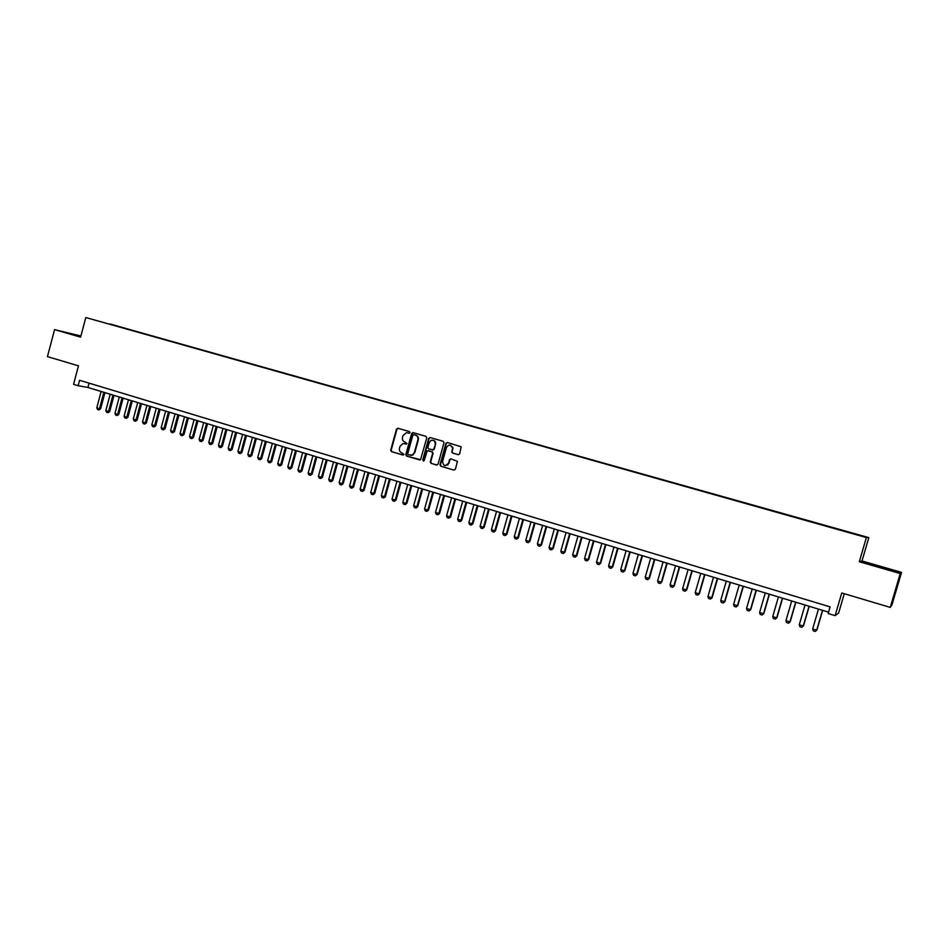 <?xml version="1.0" encoding="UTF-8"?>
<svg xmlns="http://www.w3.org/2000/svg" width="949" height="949" viewBox="0 0 949 949"><rect width="100%" height="100%" fill="white"/><g stroke="black" fill="none" stroke-linecap="round" stroke-linejoin="round"><path stroke-width="1.42" d="M409.992 432.625L409.458 431.581L397.916 428.26L396.504 429.114L390.703 450.158L391.463 451.653L402.969 455.046L403.954 454.452L401.925 452.97C399.885 452.115 399.078 450.526 399.493 448.201L399.98 446.445L402.744 443.669L406.967 443.539L404.938 442.068C402.898 441.226 402.079 439.636 402.495 437.299L402.981 435.544L406.516 432.661L409.233 433.254L409.992 432.625M883.021 567.466L872.345 564.619L892.914 570.752L883.021 567.466M80.831 336.337L70.131 333.585L80.736 336.717M857.754 534.548L853.388 533.35L857.754 534.548M458.533 454.749L452.981 453.136L452.151 451.997L452.436 449.209L451.736 451.926L452.566 453.064L458.225 454.713L459.672 453.847L461.19 446.789L447.37 442.519L446.006 443.159L440.004 464.713L440.787 466.22L453.93 470.111L455.39 469.245L457.43 461.392L450.965 458.83L449.518 459.684L448.521 463.278C445.401 466.766 443.42 466.184 442.566 461.522L446.516 447.347C448.948 444.179 450.953 444.417 452.554 448.035L452.78 447.204M452.436 449.197L452.97 448.118L450.289 445.152M80.926 335.993L54.556 329.623L47.45 356.61L78.459 365.839L73.571 384.333L78.138 385.721L79.574 380.276L830.102 606.874L828.145 613.54L835.108 615.652L838.619 613.066L844.29 593.706M900.233 573.552L901.55 572.377L861.989 560.978L859.296 561.737L900.233 573.552L890.257 607.384L841.763 592.959L835.108 615.652M859.296 561.737L866.378 537.561L85.801 317.535L868.833 537.62L866.378 537.561M54.556 329.623L80.618 337.144L85.801 317.535M426.789 437.857L426.018 436.362L413.076 432.625L411.664 433.491L405.828 454.63L406.587 456.125L420.537 459.684L426.789 437.857M430.146 437.548L443.195 441.309L443.978 442.815L438.058 464.144L436.623 464.998L431.048 463.349L430.265 461.843L432.661 453.219L431.878 451.712L427.192 450.822L424.274 460.455L422.732 459.992L428.711 438.414L430.146 437.548M901.55 572.377L891.918 605.047L890.257 607.384M447.809 465.069L448.011 464.358M110.072 323.977L117.249 325.946L110.072 323.977M847.457 532.045L115.885 325.958M847.54 531.808L116.122 325.709M861.989 560.978L868.833 537.62M78.138 385.721L87.913 387.465L828.548 612.152M89.064 383.147L87.913 387.465M404.357 443.669L406.255 444.168M407.951 432.886L409.233 433.254M398.094 428.307L396.967 429.209L391.166 450.241L391.913 451.724L403.266 455.081M412.768 432.59L406.267 454.701L407.038 456.184L419.838 459.968M413.823 434.618L412.839 435.223L407.702 453.788L408.236 454.832L412.566 454.939L414.357 452.566L417.868 439.862C418.295 437.513 417.477 435.923 415.413 435.081L414.144 434.689M410.478 455.425L413.017 455.01L414.357 452.566M414.274 434.713L415.852 435.164C417.916 436.006 418.734 437.596 418.307 439.945L414.796 452.637M436.991 465.034L431.048 463.349M428.379 450.668L432.305 451.783L433.088 453.29L430.692 461.902L431.475 463.409M430.3 437.596L429.15 438.497L423.171 460.063L423.598 461.072M435.14 444.262C435.318 441.202 433.99 439.897 431.131 440.36L429.233 442.542L427.869 447.477L428.64 448.972L433.444 449.767L435.567 444.346C435.911 442.127 435.069 440.751 433.029 440.229M432.566 450.099L433.776 449.197M435.567 444.346L434.203 449.268M452.851 449.28L452.97 448.118M445.271 465.686L448.521 463.278M451.06 458.853L449.945 459.755L448.948 463.337M447.513 442.554L446.35 443.468L440.431 464.773L441.214 466.291L453.93 470.111M101.128 391.474L96.786 407.833L99.503 408.675L103.844 392.305M100.63 408.853L98.921 409.921L99.503 408.675L100.63 408.853L104.936 392.637M98.921 409.921L97.569 409.505L96.786 407.833M110.191 394.226L105.837 410.632L108.554 411.475L112.919 395.057M109.681 411.641L107.972 412.72L108.554 411.475L109.681 411.641L114.01 395.389M107.972 412.72L106.62 412.305L105.837 410.632M119.301 396.99L114.936 413.432L117.664 414.286L122.053 397.821M118.779 414.452L117.083 415.532L117.664 414.286L118.779 414.452L123.121 398.153M117.083 415.532L115.707 415.116L114.936 413.432M128.471 399.766L124.082 416.267L126.834 417.109L131.223 400.608M127.937 417.275L126.229 418.367L126.834 417.109L127.937 417.275L132.291 400.929M126.229 418.367L124.853 417.94L124.082 416.267M137.688 402.566L133.275 419.102L136.039 419.956L140.464 403.408M137.142 420.122L135.434 421.214L136.039 419.956L137.142 420.122L141.52 403.728M135.434 421.214L134.046 420.787L133.275 419.102M146.953 405.377L142.528 421.961L145.304 422.815L149.74 406.231M146.395 422.981L144.687 424.073L145.304 422.815L146.395 422.981L150.784 406.54M144.687 424.073L143.299 423.645L142.528 421.961M156.277 408.2L151.828 424.832L154.628 425.698L159.076 409.055M155.707 425.852L153.999 426.955L154.628 425.698L155.707 425.852L160.108 409.375M153.999 426.955L152.599 426.516L151.828 424.832M165.648 411.047L161.176 427.726L163.999 428.592L168.471 411.902M165.067 428.746L163.358 429.85L163.999 428.592L165.067 428.746L169.491 412.222M163.358 429.85L161.947 429.411L161.176 427.726M175.067 413.906L170.583 430.621L173.418 431.498L177.914 414.772M174.474 431.653L172.777 432.756L173.418 431.498L174.474 431.653L178.922 415.081M172.777 432.756L171.354 432.329L170.583 430.621M184.545 416.789L180.049 433.551L182.896 434.428L187.404 417.655M183.952 434.571L182.244 435.686L182.896 434.428L183.952 434.571L188.412 417.951M182.244 435.686L180.82 435.247L180.049 433.551M194.082 419.683L189.563 436.481L192.433 437.37L196.953 420.549M193.466 437.513L191.769 438.64L192.433 437.37L193.466 437.513L197.95 420.846M191.769 438.64L190.334 438.189L189.563 436.481M203.679 422.59L199.136 439.446L202.018 440.336L206.562 423.468M203.05 440.466L201.342 441.593L202.018 440.336L203.05 440.466L207.546 423.764M201.342 441.593L199.907 441.155L199.136 439.446M213.323 425.508L208.768 442.412L211.663 443.313L216.218 426.398M212.683 443.444L210.975 444.571L211.663 443.313L212.683 443.444L217.202 426.694M210.975 444.571L209.527 444.132L208.768 442.412M223.015 428.45L218.448 445.401L221.354 446.303L225.945 429.339M222.363 446.433L220.666 447.572L221.354 446.303L222.363 446.433L226.906 429.636M220.666 447.572L219.207 447.121L218.448 445.401M232.778 431.415L228.187 448.414L231.117 449.316L235.72 432.305M232.114 449.446L230.405 450.585L231.117 449.316L232.114 449.446L236.669 432.59M230.405 450.585L228.946 450.134L228.187 448.414M242.588 434.393L237.974 451.439L240.927 452.353L245.542 435.294M241.912 452.471L240.204 453.622L240.927 452.353L241.912 452.471L246.491 435.579M240.204 453.622L238.733 453.159L237.974 451.439M252.458 437.382L247.831 454.476L250.797 455.401L255.435 438.284M251.77 455.52L250.062 456.671L250.797 455.401L251.77 455.52L256.36 438.568M250.062 456.671L248.579 456.208L247.831 454.476M262.387 440.395L257.737 457.537L260.726 458.462L265.376 441.309M261.687 458.581L259.979 459.731L260.726 458.462L261.687 458.581L266.301 441.582M259.979 459.731L258.496 459.269L257.737 457.537M272.375 443.432L267.701 460.621L270.702 461.546L275.388 444.346M271.651 461.653L269.955 462.815L270.702 461.546L271.651 461.653L276.289 444.618M269.955 462.815L268.46 462.353L267.701 460.621M282.422 446.481L277.725 463.717L280.75 464.642L285.447 447.394M281.687 464.749L279.991 465.923L280.75 464.642L281.687 464.749L286.337 447.667M279.991 465.923L278.484 465.449L277.725 463.717M292.529 449.541L287.82 466.825L290.857 467.762L295.566 450.467M291.782 467.869L290.086 469.043L290.857 467.762L291.782 467.869L296.456 450.728M290.086 469.043L288.567 468.569L287.82 466.825M302.695 452.626L297.962 469.957L301.011 470.906L305.756 453.551M301.936 471.001L300.228 472.175L301.011 470.906L301.936 471.001L306.622 453.824M300.228 472.175L298.71 471.712L297.962 469.957M312.921 455.722L308.164 473.112L311.236 474.061L315.993 456.659M312.138 474.156L310.442 475.342L311.236 474.061L312.138 474.156L316.859 456.92M310.442 475.342L308.911 474.868L308.164 473.112M323.206 458.841L318.425 476.279L321.521 477.24L326.302 459.791M322.411 477.323L320.715 478.51L322.411 477.323L327.144 460.04M320.715 478.51L319.172 478.035L318.425 476.279M333.55 461.985L328.757 479.47L331.865 480.431L336.67 462.934M332.743 480.514L331.047 481.712L332.743 480.514L337.5 463.183M331.047 481.712L329.493 481.226L328.757 479.47M343.953 465.14L339.149 482.685L342.281 483.646L347.097 466.089M343.147 483.729L341.45 484.927L343.147 483.729L347.915 466.339M341.45 484.927L339.884 484.441L339.149 482.685M354.428 468.32L349.6 485.912L352.743 486.884L357.583 469.281M353.597 486.956L351.901 488.166L353.597 486.956L358.39 469.518M351.901 488.166L350.335 487.679L349.6 485.912M364.962 471.523L360.11 489.15L363.277 490.135L368.141 472.483M364.119 490.206L362.423 491.416L364.119 490.206L368.936 472.721M362.423 491.416L360.845 490.93L360.11 489.15M375.567 474.737L370.691 492.424L373.87 493.409L378.758 475.698M374.701 493.468L373.016 494.69L374.701 493.468L379.541 475.935M373.016 494.69L371.415 494.192L370.691 492.424M386.231 477.964L381.332 495.71L384.535 496.695L389.446 478.937M385.353 496.766L383.657 497.976L385.353 496.766L390.205 479.174M383.657 497.976L382.056 497.49L381.332 495.71M396.955 481.226L392.044 499.02L395.258 500.016L400.193 482.199M396.065 500.064L394.369 501.297L396.065 500.064L400.941 482.436M394.369 501.297L392.767 500.799L392.044 499.02M407.75 484.5L402.815 502.341L406.053 503.35L411 485.485M406.848 503.397L405.152 504.631L406.848 503.397L411.747 485.71M405.152 504.631L403.539 504.133L402.815 502.341M418.616 487.786L413.645 505.687L416.908 506.695L421.878 488.782M417.69 506.742L415.994 507.988L417.69 506.742L422.613 489.008M415.994 507.988L414.369 507.478L413.645 505.687M429.541 491.108L424.559 509.055L427.833 510.076L432.827 492.104M428.592 510.111L426.908 511.357L428.592 510.111L433.539 492.317M426.908 511.357L425.271 510.847L424.559 509.055M448.094 464.239L447.869 465.022M440.526 494.441L435.52 512.448L438.829 513.468L443.835 495.449M439.577 513.504L437.892 514.749L439.577 513.504L444.535 495.663M437.892 514.749L436.243 514.239L435.52 512.448M451.594 497.798L446.564 515.853L449.885 516.885L454.927 498.806M450.621 516.908L448.936 518.166L450.621 516.908L455.603 499.02M448.936 518.166L447.276 517.656L446.564 515.853M462.721 501.167L457.667 519.281L461.012 520.313L466.078 502.187M461.736 520.349L460.051 521.606L461.736 520.349L466.742 502.389M460.051 521.606L458.379 521.084L457.667 519.281M473.919 504.571L468.853 522.733L472.211 523.777L477.3 505.592M472.922 523.801L471.238 525.07L472.922 523.801L477.952 505.793M471.238 525.07L469.553 524.548L468.853 522.733M485.188 507.988L480.099 526.209L483.48 527.253L488.581 509.02M484.168 527.276L482.495 528.546L484.168 527.276L489.221 509.21M482.495 528.546L480.799 528.024L480.099 526.209M496.529 511.428L491.416 529.708L494.82 530.752L499.945 512.46M495.497 530.764L493.812 532.045L495.497 530.764L500.574 512.65M493.812 532.045L492.116 531.523L491.416 529.708M507.94 514.892L502.792 533.219L506.232 534.275L511.381 515.936M506.885 534.287L505.212 535.568L506.885 534.287L511.986 516.114M505.212 535.568L503.492 535.046L502.792 533.219M519.423 518.379L514.251 536.754L517.703 537.822L522.887 519.423M518.356 537.822L516.671 539.115L518.356 537.822L523.48 519.601M516.671 539.115L514.951 538.581L514.251 536.754M530.977 521.879L525.793 540.325L529.257 541.393L534.453 522.935M529.886 541.393L528.213 542.686L529.886 541.393L535.034 523.113M528.213 542.686L526.481 542.152L525.793 540.325M542.603 525.402L537.395 543.907L540.894 544.987L546.114 526.47M541.499 544.975L539.827 546.28L541.499 544.975L546.671 526.636M539.827 546.28L538.083 545.734L537.395 543.907M554.311 528.961L549.068 547.514L552.591 548.593L557.834 530.028M553.184 548.581L551.511 549.886L553.184 548.581L558.38 530.194M551.511 549.886L549.756 549.352L549.068 547.514M566.09 532.531L560.823 551.144L564.358 552.235L569.637 533.611M564.94 552.211L563.279 553.528L564.94 552.211L570.159 533.765M563.279 553.528L561.5 552.982L560.823 551.144M577.941 536.126L572.65 554.797L576.209 555.889L581.512 537.205M576.778 555.865L575.106 557.193L576.778 555.865L582.022 537.359M575.106 557.193L573.326 556.636L572.65 554.797M589.863 539.744L584.56 558.475L588.143 559.578L593.457 540.835M588.688 559.542L587.016 560.871L588.688 559.542L593.955 540.989M587.016 560.871L585.225 560.325L584.56 558.475M601.868 543.386L596.53 562.164L600.148 563.279L605.486 544.477M600.67 563.243L599.009 564.584L600.67 563.243L605.96 544.631M599.009 564.584L597.206 564.026L596.53 562.164M613.956 547.051L608.594 565.889L612.224 567.016L617.597 548.154M612.734 566.968L611.073 568.309L612.734 566.968L618.048 548.297M611.073 568.309L609.258 567.751L608.594 565.889M626.115 550.74L620.729 569.637L624.383 570.764L629.78 551.855M624.881 570.717L623.22 572.069L624.881 570.717L630.219 551.986M623.22 572.069L621.393 571.5L620.729 569.637M638.357 554.453L632.947 573.41L636.625 574.548L642.046 555.568M637.099 574.489L635.439 575.853L637.099 574.489L642.461 555.699M635.439 575.853L633.6 575.284L632.947 573.41M650.67 558.19L645.237 577.206L648.938 578.356L654.383 559.317M649.401 578.285L647.74 579.649L649.401 578.285L654.786 559.436M647.74 579.649L645.889 579.08L645.237 577.206M663.078 561.95L657.61 581.025L661.334 582.176L666.803 563.089M661.773 582.117L660.124 583.481L661.773 582.117L667.194 563.208M660.124 583.481L658.262 582.911L657.61 581.025M675.558 565.734L670.065 584.881L673.814 586.031L679.318 566.885M674.241 585.96L672.592 587.336L674.241 585.96L679.686 566.992M672.592 587.336L670.718 586.755L670.065 584.881M688.12 569.554L682.604 588.748L686.376 589.91L691.904 570.693M686.779 589.839L685.131 591.215L686.779 589.839L692.248 570.8M685.131 591.215L683.244 590.634L682.604 588.748M700.765 573.386L695.226 592.651L699.022 593.825L704.573 574.548M699.413 593.73L697.764 595.118L699.413 593.73L704.905 574.643M697.764 595.118L695.866 594.537L695.226 592.651M713.494 577.253L707.93 596.565L711.75 597.751L717.325 578.416M712.118 597.656L710.481 599.056L712.118 597.656L717.646 578.51M710.481 599.056L708.559 598.463L707.93 596.565M726.305 581.132L720.718 600.515L724.561 601.713L730.172 582.306M724.917 601.607L723.268 603.006L724.917 601.607L730.457 582.401M723.268 603.006L721.347 602.413L720.718 600.515M739.212 585.047L733.589 604.489L737.468 605.687L743.103 586.233M737.788 605.581L736.151 606.992L737.788 605.581L743.364 586.316M736.151 606.992L734.218 606.399L733.589 604.489M752.201 588.985L746.543 608.499L750.457 609.697L756.116 590.171M750.754 609.59L749.129 611.002L750.754 609.59L756.365 590.254M749.129 611.002L747.171 610.409L746.543 608.499M765.274 592.959L759.591 612.52L763.53 613.742L769.212 594.157M763.815 613.623L762.177 615.047L763.815 613.623L769.437 594.216M762.177 615.047L760.22 614.442L759.591 612.52M778.429 596.945L772.723 616.577L776.685 617.799L782.403 598.155M776.946 617.68L775.321 619.104L776.946 617.68L782.605 598.214M775.321 619.104L773.34 618.499L772.723 616.577M791.691 600.966L785.95 620.67L789.936 621.892L795.677 602.176M790.185 621.761L788.56 623.196L790.185 621.761L795.867 602.235M788.56 623.196L786.567 622.58L785.95 620.67M805.025 605.011L799.26 624.774L803.269 626.02L809.046 606.233M803.495 625.877L801.881 627.325L803.495 625.877L809.212 606.292M801.881 627.325L799.877 626.696L799.26 624.774M818.465 609.092L812.664 628.914L816.709 630.16L822.51 610.314M812.664 628.914L813.269 630.848L815.286 631.465L816.911 630.017L822.653 610.361M815.321 631.441L816.911 630.017"/></g></svg>
